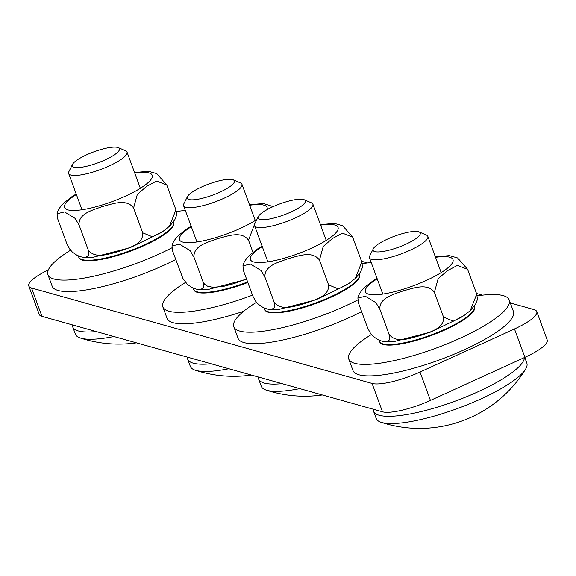 <?xml version="1.0" encoding="UTF-8"?>
<svg xmlns="http://www.w3.org/2000/svg" width="576" height="576" viewBox="0 0 576 576"><rect width="100%" height="100%" fill="white"/><g stroke="black" fill="none" stroke-linecap="round" stroke-linejoin="round"><path stroke-width="0.86" d="M510.3 302.947L534.031 309.6A38.858 9.072 159.8 0 1 536.76 311.566A38.858 9.072 159.8 0 1 514.483 328.961L420.012 372.038A38.858 9.072 159.8 0 1 372.082 383.443L31.529 287.993A38.858 9.072 159.8 0 1 28.8 286.027A38.858 9.072 159.8 0 1 48.319 269.921M372.082 383.443L382.514 411.818A38.858 9.072 -20.2 0 0 430.445 400.406L420.012 372.038M514.483 328.961L524.923 357.329L430.445 400.406M382.514 411.818L41.969 316.361L31.529 287.993M28.8 286.027L39.24 314.395A38.858 9.072 -20.2 0 0 41.969 316.361M524.923 357.329A38.858 9.072 -20.2 0 0 547.2 339.934L536.76 311.566M361.555 261.252L367.567 262.937M476.496 293.472L482.501 295.157M374.839 251.611A25.128 5.868 159.8 0 1 373.284 248.767A25.128 5.868 159.8 0 1 394.632 236.16A25.128 5.868 159.8 0 1 419.062 231.919A25.128 5.868 159.8 0 1 405.065 244.584A25.128 5.868 159.8 0 1 374.839 251.611M373.284 248.767L369.734 255.888A31.09 7.258 -20.2 0 0 369.482 257.832A31.09 7.258 -20.2 0 0 371.664 259.409A31.09 7.258 -20.2 0 0 405.677 252.158A31.09 7.258 -20.2 0 0 427.838 236.369A31.09 7.258 -20.2 0 0 426.377 235.044L419.062 231.919M373.277 409.226A80.244 18.734 -20.2 0 0 373.543 411.214L376.207 418.471A80.244 18.734 -20.2 0 0 381.154 422.323A80.244 18.734 -20.2 0 0 457.985 408.341A80.244 18.734 -20.2 0 0 525.557 369.194A80.244 18.734 -20.2 0 0 526.824 363.053L524.75 357.408M373.543 411.214A80.244 18.734 -20.2 0 0 451.807 402.358A80.244 18.734 -20.2 0 0 524.434 357.552M435.362 256.831L449.417 255.622L457.61 257.954L467.611 269.33L457.409 265.385L447.307 270.778L438.149 278.712L434.398 292.313C427.349 282.478 412.906 288.446 403.445 290.779C394.402 294.221 378.994 297.576 379.886 309.326L375.926 302.681L365.378 296.258L357.89 298.058L358.589 303.358L367.718 328.183L370.505 333.353L373.205 336.42L377.878 339.638L382.061 341.208L385.913 341.892L389.606 339.854L389.016 334.152C396.072 343.987 410.515 338.018 419.969 335.686C429.019 332.244 444.427 328.896 443.534 317.138L453.398 321.178L463.831 315.691L470.218 310.651L476.748 294.149L477.446 299.448L475.654 304.006L471.046 309.859M364.284 287.654L373.219 280.663M476.748 294.149L467.611 269.33M443.534 317.138L434.398 292.313M389.016 334.152L379.886 309.326M474.221 306.223A50.515 11.794 159.8 0 1 474.336 306.49A50.515 11.794 159.8 0 1 413.237 340.646A50.515 11.794 159.8 0 1 379.519 341.374A50.515 11.794 159.8 0 1 379.346 340.294M474.336 306.49L474.538 307.03A50.515 11.794 159.8 0 1 413.431 341.186A50.515 11.794 159.8 0 1 379.714 341.914L379.519 341.374M477.259 295.834A85.493 19.958 159.8 0 1 509.198 299.952A85.493 19.958 159.8 0 1 405.792 357.761A85.493 19.958 159.8 0 1 348.732 358.985A85.493 19.958 159.8 0 1 371.419 334.519M509.198 299.952L513.425 311.436A85.493 19.958 159.8 0 1 410.018 369.245A85.493 19.958 159.8 0 1 352.958 370.476L348.732 358.985M303.538 199.498A25.128 5.868 159.8 0 1 304.128 199.699A25.128 5.868 159.8 0 1 283.752 214.949A25.128 5.868 159.8 0 1 258.343 216.547A25.128 5.868 159.8 0 1 278.878 204.25A25.128 5.868 159.8 0 1 303.538 199.498M258.343 216.547L254.801 223.668A31.09 7.258 -20.2 0 0 254.549 225.619A31.09 7.258 -20.2 0 0 256.73 227.196A31.09 7.258 -20.2 0 0 290.736 219.946A31.09 7.258 -20.2 0 0 312.898 204.149A31.09 7.258 -20.2 0 0 311.443 202.831L304.128 199.699M258.343 377.006A80.244 18.734 -20.2 0 0 258.602 379.001L261.274 386.251A80.244 18.734 -20.2 0 0 266.213 390.103A80.244 18.734 -20.2 0 0 266.904 390.312A80.244 18.734 -20.2 0 0 299.779 388.627M258.602 379.001A80.244 18.734 -20.2 0 0 264.24 383.062A80.244 18.734 -20.2 0 0 282.082 383.666M320.429 224.618L334.483 223.402L342.677 225.734L352.678 237.11L342.468 233.165L332.374 238.565L323.215 246.499L319.464 260.1C312.415 250.265 297.965 256.234 288.511 258.559C279.468 262.008 264.053 265.356 264.953 277.114L260.993 270.461L250.438 264.038L242.95 265.846L243.648 271.145L252.785 295.963L255.571 301.133L258.271 304.207L262.944 307.418L267.127 308.995L270.979 309.672L274.666 307.642L274.082 301.939C281.131 311.774 295.582 305.806 305.035 303.473C314.078 300.024 329.486 296.676 328.594 284.918L338.458 288.965L348.898 283.471L355.277 278.431L361.807 261.936L362.506 267.235L360.713 271.786L356.105 277.639M249.343 255.442L258.286 248.45M361.807 261.936L352.678 237.11M328.594 284.918L319.464 260.1M274.082 301.939L264.953 277.114M359.287 274.003A50.515 11.794 159.8 0 1 359.402 274.27A50.515 11.794 159.8 0 1 298.303 308.434A50.515 11.794 159.8 0 1 264.586 309.161A50.515 11.794 159.8 0 1 264.406 308.074M359.402 274.27L359.597 274.81A50.515 11.794 159.8 0 1 298.498 308.974A50.515 11.794 159.8 0 1 264.78 309.701L264.586 309.161M357.782 299.93A85.493 19.958 159.8 0 1 290.858 325.548A85.493 19.958 159.8 0 1 233.798 326.772A85.493 19.958 159.8 0 1 256.486 302.306M362.326 263.621A85.493 19.958 159.8 0 1 371.232 262.584M361.62 311.616A85.493 19.958 159.8 0 1 295.085 337.032A85.493 19.958 159.8 0 1 238.025 338.256L233.798 326.772M188.957 199.512A25.128 5.868 159.8 0 1 187.394 196.661A25.128 5.868 159.8 0 1 208.75 184.054A25.128 5.868 159.8 0 1 233.179 179.813A25.128 5.868 159.8 0 1 219.182 192.478A25.128 5.868 159.8 0 1 188.957 199.512M187.394 196.661L183.852 203.782A31.09 7.258 -20.2 0 0 183.6 205.733A31.09 7.258 -20.2 0 0 185.782 207.31A31.09 7.258 -20.2 0 0 219.787 200.059A31.09 7.258 -20.2 0 0 241.949 184.262A31.09 7.258 -20.2 0 0 240.494 182.945L233.179 179.813M187.394 357.12A80.244 18.734 -20.2 0 0 187.654 359.114L190.325 366.365A80.244 18.734 -20.2 0 0 195.271 370.217A80.244 18.734 -20.2 0 0 228.83 368.741M187.654 359.114A80.244 18.734 -20.2 0 0 211.14 363.78M254.606 224.129L248.515 240.214C241.466 230.378 227.016 236.347 217.562 238.673C208.519 242.122 193.111 245.47 194.004 257.227L190.044 250.574L179.496 244.152L172.001 245.959L172.699 251.258L182.93 278.525L187.322 284.321L191.995 287.532L196.178 289.109L200.03 289.786L203.724 287.755L203.134 282.053L204.574 284.263L207.468 286.15L212.89 287.338L223.625 286.351L234.086 283.586L246.499 278.899M249.48 204.732L263.534 203.515L273.125 206.618M178.394 235.555L187.337 228.564M252.95 252.274L248.515 240.214M203.134 282.053L194.004 257.227M247.63 281.952A50.515 11.794 159.8 0 1 227.354 288.547A50.515 11.794 159.8 0 1 193.637 289.274A50.515 11.794 159.8 0 1 193.464 288.187M247.824 282.492A50.515 11.794 159.8 0 1 227.549 289.087A50.515 11.794 159.8 0 1 193.831 289.814L193.637 289.274M252.49 295.157A85.493 19.958 159.8 0 1 219.91 305.662A85.493 19.958 159.8 0 1 162.85 306.886A85.493 19.958 159.8 0 1 185.537 282.42M243.612 311.292A85.493 19.958 159.8 0 1 224.136 317.146A85.493 19.958 159.8 0 1 167.076 318.37L162.85 306.886M74.023 167.292A25.128 5.868 159.8 0 1 72.461 164.448A25.128 5.868 159.8 0 1 93.816 151.841A25.128 5.868 159.8 0 1 118.246 147.6A25.128 5.868 159.8 0 1 104.249 160.265A25.128 5.868 159.8 0 1 74.023 167.292M72.461 164.448L68.918 171.569A31.09 7.258 -20.2 0 0 68.666 173.52A31.09 7.258 -20.2 0 0 70.848 175.09A31.09 7.258 -20.2 0 0 104.854 167.839A31.09 7.258 -20.2 0 0 127.015 152.05A31.09 7.258 -20.2 0 0 125.561 150.725L118.246 147.6M72.454 324.907A80.244 18.734 -20.2 0 0 72.72 326.894L75.391 334.152A80.244 18.734 -20.2 0 0 80.33 338.004A80.244 18.734 -20.2 0 0 113.897 336.521M72.72 326.894A80.244 18.734 -20.2 0 0 96.199 331.56M134.546 172.512L148.594 171.302L156.794 173.635L166.788 185.011L156.586 181.066L146.491 186.458L137.326 194.393L133.582 207.994C126.526 198.158 112.082 204.127 102.629 206.46C93.578 209.902 78.17 213.257 79.063 225.014L75.103 218.362L64.555 211.939L57.067 213.739L57.766 219.038L66.895 243.864L69.689 249.034L72.382 252.108L77.054 255.319L81.245 256.896L85.097 257.573L88.783 255.542L88.2 249.833C95.249 259.668 109.692 253.699 119.153 251.366C128.196 247.925 143.604 244.577 142.711 232.819L152.575 236.866L163.015 231.372L169.394 226.332L175.925 209.83L176.623 215.129L174.83 219.686L170.222 225.54M63.461 203.335L72.403 196.344M175.925 209.83L166.788 185.011M142.711 232.819L133.582 207.994M88.2 249.833L79.063 225.014M173.405 221.904A50.515 11.794 159.8 0 1 173.52 222.17A50.515 11.794 159.8 0 1 112.414 256.327A50.515 11.794 159.8 0 1 78.696 257.054A50.515 11.794 159.8 0 1 78.523 255.974M173.52 222.17L173.714 222.71A50.515 11.794 159.8 0 1 112.615 256.867A50.515 11.794 159.8 0 1 78.898 257.594L78.696 257.054M171.893 247.831A85.493 19.958 159.8 0 1 104.976 273.442A85.493 19.958 159.8 0 1 47.916 274.666A85.493 19.958 159.8 0 1 70.596 250.2M176.443 211.514A85.493 19.958 159.8 0 1 185.35 210.485M175.738 259.51A85.493 19.958 159.8 0 1 109.202 284.926A85.493 19.958 159.8 0 1 52.142 286.157L47.916 274.666M377.201 278.813A46.67 10.894 -20.2 0 0 380.182 294.415A46.67 10.894 -20.2 0 0 443.318 271.21A46.67 10.894 -20.2 0 0 435.55 257.342M262.267 246.593A46.67 10.894 -20.2 0 0 265.248 262.195A46.67 10.894 -20.2 0 0 328.385 238.99A46.67 10.894 -20.2 0 0 320.616 225.13M191.318 226.706A46.67 10.894 -20.2 0 0 194.299 242.309A46.67 10.894 -20.2 0 0 256.896 219.463M267.055 209.628A46.67 10.894 -20.2 0 0 249.667 205.243M76.385 194.494A46.67 10.894 -20.2 0 0 79.358 210.096A46.67 10.894 -20.2 0 0 142.502 186.89A46.67 10.894 -20.2 0 0 134.734 173.023M441.166 272.599L427.838 236.369M382.817 294.07L369.482 257.832M381.154 422.323A124.351 124.351 0 0 0 525.557 369.194M377.014 278.302L372.089 281.419M365.112 286.862C360.727 291.226 358.315 294.955 357.883 298.058M462.002 316.915L430.855 332.021L394.553 341.46L385.913 341.892M326.232 240.379L312.898 204.149M267.883 261.85L254.549 225.619M266.227 390.11A124.351 124.351 0 0 0 322.337 394.949M262.08 246.089L257.155 249.199M250.178 254.642C245.794 259.013 243.382 262.742 242.95 265.846M347.069 284.702L315.914 299.808L279.619 309.24L270.979 309.672M255.283 220.493L241.949 184.262M196.934 241.963L183.6 205.733M195.271 370.217A124.351 124.351 0 0 0 251.388 375.062M191.131 226.202L186.206 229.313M179.23 234.756C174.845 239.126 172.433 242.856 172.001 245.959M246.643 279.288L208.67 289.354L200.03 289.786M140.342 188.28L127.015 152.05M81.994 209.75L68.666 173.52M80.33 338.004A124.351 124.351 0 0 0 136.454 342.842M76.198 193.982L71.266 197.1M64.296 202.543C59.911 206.906 57.499 210.636 57.06 213.739M161.179 232.596L130.032 247.709L93.737 257.141L85.097 257.573"/></g></svg>
